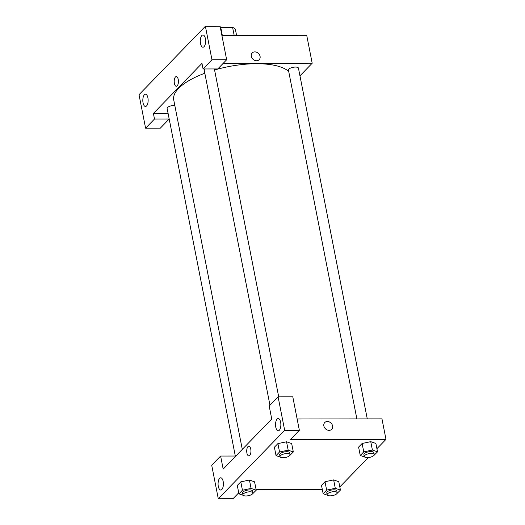 <?xml version="1.0" encoding="UTF-8"?>
<svg xmlns="http://www.w3.org/2000/svg" width="525" height="525" viewBox="0 0 525 525"><rect width="100%" height="100%" fill="white"/><g stroke="black" fill="none" stroke-linecap="round" stroke-linejoin="round"><path stroke-width="0.79" d="M222.324 35.411L220.769 27.471A13.899 5.112 168.9 0 0 220.343 27.556M220.769 27.471L232.614 27.451A13.899 5.112 168.9 0 1 235.469 29.761L236.572 35.392M234.176 35.392L232.614 27.451M169.194 119.004L154.494 119.024L153.398 113.439L168.098 113.42L169.194 119.004L160.289 128.185L145.596 128.205L139.02 94.69L205.393 26.27L220.087 26.25L226.662 59.765L211.969 59.791L205.393 26.27M221.885 35.411L306.712 35.287L312.191 63.223L299.959 75.823M143.049 102.841A6.123 2.664 -90.1 0 0 145.484 106.463A6.123 2.664 -90.1 0 0 148.142 100.334A6.123 2.664 -90.1 0 0 145.471 94.218A6.123 2.664 -90.1 0 0 143.049 102.841M154.494 119.024L145.596 128.205M153.398 113.439L201.968 63.381L203.063 68.965L217.757 68.946L226.662 59.765M205.38 38.601A6.123 2.664 -90.1 0 0 202.939 34.978A6.123 2.664 -90.1 0 0 200.287 41.108A6.123 2.664 -90.1 0 0 202.958 47.224A6.123 2.664 -90.1 0 0 205.38 38.601M203.063 68.965L211.969 59.791M178.238 79.446A4.843 2.107 89.9 0 1 176.321 86.277A4.843 2.107 89.9 0 1 174.208 81.434A4.843 2.107 89.9 0 1 176.308 76.584A4.843 2.107 89.9 0 1 178.238 79.446M176.308 76.584A4.843 2.107 -90.1 0 0 174.208 81.434A4.843 2.107 -90.1 0 0 176.321 86.277M251.344 56.326A4.843 3.983 -135.9 0 1 252.23 52.946A4.843 3.983 -135.9 0 1 258.484 53.458A4.843 3.983 -135.9 0 1 259.186 59.692A4.843 3.983 -135.9 0 1 254.658 60.329A4.843 3.983 -135.9 0 1 251.344 56.326M223.191 63.348L312.191 63.223M259.186 59.692A4.843 3.983 44.1 0 0 258.484 53.458A4.843 3.983 44.1 0 0 252.23 52.946M356.875 418.904L288.448 70.127A5.099 1.877 -11.1 0 1 288.862 69.156A5.099 1.877 -11.1 0 1 294.308 67.121A5.099 1.877 -11.1 0 1 298.456 68.165L367.27 418.891M269.955 405.202L204.238 70.252A5.099 1.877 -11.1 0 1 204.652 69.274A5.099 1.877 -11.1 0 1 205.006 68.965M376.917 448.698L385.98 439.353L290.456 439.491L299.362 430.31L292.786 396.795L278.092 396.815L269.187 405.996L271.74 419.029L223.177 469.087L220.618 456.054L235.318 456.035L235.403 456.488L167.134 108.498A5.099 1.877 -11.1 0 1 167.547 107.52A5.099 1.877 -11.1 0 1 174.812 105.453M242.294 449.387L173.729 99.921A60.191 22.129 -11.1 0 1 178.605 88.41A60.191 22.129 -11.1 0 1 204.822 73.224M214.587 70.002A60.191 22.129 -11.1 0 1 288.711 71.485M297.143 418.989L381.964 418.871L385.98 439.353M250.753 449.059A4.843 2.107 89.9 0 1 248.837 455.89A4.843 2.107 89.9 0 1 246.717 451.047A4.843 2.107 89.9 0 1 248.824 446.197A4.843 2.107 89.9 0 1 250.753 449.059M223.164 481.418A6.123 2.664 89.9 0 1 220.743 490.042A6.123 2.664 89.9 0 1 218.072 483.925A6.123 2.664 89.9 0 1 220.723 477.796A6.123 2.664 89.9 0 1 223.164 481.418M280.632 422.179A6.123 2.664 89.9 0 1 278.211 430.802A6.123 2.664 89.9 0 1 275.54 424.686A6.123 2.664 89.9 0 1 278.197 418.563A6.123 2.664 89.9 0 1 280.632 422.179M220.618 456.054L211.713 465.235L218.288 498.75L284.668 430.336L278.092 396.815M248.824 446.197A4.843 2.107 -90.1 0 0 246.724 451.047A4.843 2.107 -90.1 0 0 248.837 455.89M299.362 430.31L284.668 430.336M218.288 498.75L232.988 498.73L238.731 492.811M243.239 495.344L238.934 493.841L237.293 485.461L240.798 481.852L249.434 480.027M327.449 495.226L323.144 493.723L321.497 485.343L325.008 481.727L333.644 479.909L338.783 481.707L340.43 490.087L336.768 493.73M364.553 456.98L360.248 455.477L358.608 447.097L362.112 443.481L370.748 441.663L375.887 443.461L377.534 451.841L373.872 455.483M280.343 457.104L276.038 455.595L274.398 447.215L277.902 443.605L286.538 441.781L291.677 443.586L293.324 451.966L289.662 455.608M322.304 489.431L256.082 489.53M368.327 457.551L339.813 486.944M323.859 425.939A4.843 3.983 -135.9 0 1 324.745 422.559A4.843 3.983 -135.9 0 1 330.999 423.071A4.843 3.983 -135.9 0 1 331.702 429.306A4.843 3.983 -135.9 0 1 327.173 429.942A4.843 3.983 -135.9 0 1 323.859 425.939M331.702 429.306A4.843 3.983 44.1 0 0 330.993 423.071A4.843 3.983 44.1 0 0 324.745 422.559M360.248 455.477L363.753 451.861L372.396 450.043L377.534 451.841M374.259 454.538L373.898 452.675A5.099 1.877 168.9 0 0 370.913 451.572A5.099 1.877 168.9 0 0 363.884 454.637L364.252 456.501A5.099 1.877 168.9 0 0 369.613 457.36A5.099 1.877 168.9 0 0 374.259 454.538A5.099 1.877 168.9 0 0 371.28 453.436A5.099 1.877 168.9 0 0 364.252 456.501M358.608 447.097L362.112 443.481L370.748 441.663L372.396 450.043M363.753 451.861L362.112 443.481M323.144 493.723L326.648 490.107L335.291 488.289L340.43 490.087M337.155 492.785L336.794 490.921A5.099 1.877 168.9 0 0 333.808 489.818A5.099 1.877 168.9 0 0 326.78 492.883L327.147 494.747A5.099 1.877 168.9 0 0 332.509 495.607A5.099 1.877 168.9 0 0 337.155 492.785A5.099 1.877 168.9 0 0 334.176 491.682A5.099 1.877 168.9 0 0 327.147 494.747M321.497 485.343L325.008 481.727L333.644 479.909L335.291 488.289M326.648 490.107L325.008 481.727M276.038 455.595L279.543 451.986L288.186 450.168L293.324 451.966M290.049 454.657L289.688 452.799A5.099 1.877 168.9 0 0 286.702 451.69A5.099 1.877 168.9 0 0 279.674 454.762L280.042 456.625A5.099 1.877 168.9 0 0 285.41 457.478A5.099 1.877 168.9 0 0 290.049 454.657A5.099 1.877 168.9 0 0 287.07 453.554A5.099 1.877 168.9 0 0 280.042 456.625M274.398 447.215L277.902 443.605L286.538 441.788L288.186 450.168M279.543 451.986L277.902 443.605M238.934 493.841L242.438 490.232L251.081 488.414L256.22 490.212L252.558 493.854M252.945 492.903L252.584 491.046A5.099 1.877 168.9 0 0 249.598 489.937A5.099 1.877 168.9 0 0 242.57 493.008L242.937 494.872A5.099 1.877 168.9 0 0 248.305 495.725A5.099 1.877 168.9 0 0 252.945 492.903A5.099 1.877 168.9 0 0 249.966 491.8A5.099 1.877 168.9 0 0 242.937 494.872M237.293 485.461L240.798 481.852L249.434 480.034L254.573 481.832L256.22 490.212M242.438 490.232L240.798 481.852M251.081 488.414L249.434 480.034M278.703 396.815L214.377 68.952"/></g></svg>
